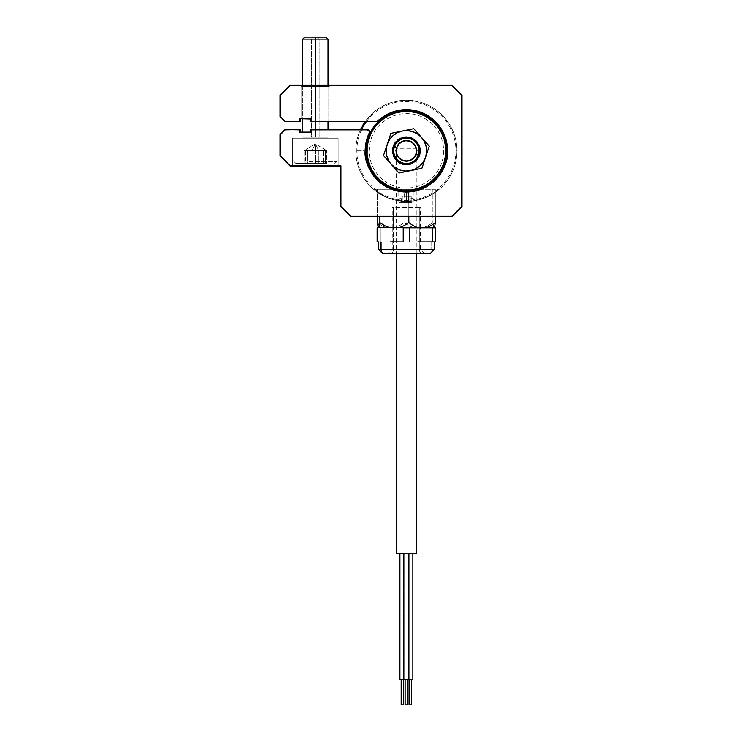 <?xml version="1.0" encoding="UTF-8"?>
<svg xmlns="http://www.w3.org/2000/svg" width="742" height="742" viewBox="0 0 742 742"><rect width="100%" height="100%" fill="white"/><g stroke="black" fill="none" stroke-linecap="round" stroke-linejoin="round"><path stroke-width="0.56" stroke-dasharray="3.71 2.78" d="M365.945 150.839L366.706 150.839A39.688 39.688 0 0 1 406.384 111.161A39.688 39.688 0 0 1 446.072 150.839L446.832 150.839A40.439 40.439 0 0 0 406.384 110.4A40.439 40.439 0 0 0 365.945 150.839A40.439 40.439 0 0 1 406.384 110.4A40.439 40.439 0 0 1 446.832 150.839A40.439 40.439 0 0 0 406.384 110.4A40.439 40.439 0 0 0 365.945 150.839A40.439 40.439 0 0 0 406.384 191.288A40.439 40.439 0 0 0 446.832 150.839A40.439 40.439 0 0 1 406.384 191.288A40.439 40.439 0 0 1 365.945 150.839A40.439 40.439 0 0 0 406.384 191.288A40.439 40.439 0 0 0 446.832 150.839L446.072 150.839L445.311 143.104L443.048 135.656L439.385 128.793L434.45 122.782L428.431 117.848L421.577 114.185L414.129 111.921L406.384 111.161L398.649 111.921L391.201 114.185L384.337 117.848L378.327 122.782L373.393 128.793L369.72 135.656L367.466 143.104L366.706 150.839L367.466 158.584L369.72 166.032L373.393 172.886L378.327 178.905L384.337 183.84L391.201 187.503L398.649 189.766L406.384 190.527L414.129 189.766L421.577 187.503L428.431 183.84L434.45 178.905L439.385 172.886L443.048 166.032L445.311 158.584L446.072 150.839A39.688 39.688 0 0 1 406.384 190.527A39.688 39.688 0 0 1 366.706 150.839L365.945 150.839A40.439 40.439 0 0 0 406.384 191.288A40.439 40.439 0 0 0 446.832 150.839L446.832 150.839A40.439 40.439 0 0 0 406.384 110.4A40.439 40.439 0 0 0 365.945 150.839L365.945 150.83M443.753 150.839L443.03 158.129L440.906 165.141L437.455 171.606L432.809 177.264L427.142 181.911L420.686 185.361L413.674 187.494L406.384 188.208L399.094 187.494L392.091 185.361L385.627 181.911L379.969 177.264L375.322 171.606L371.863 165.141L369.739 158.129L369.024 150.839L369.739 143.558L371.863 136.547L375.322 130.082L379.969 124.424L385.627 119.777L392.091 116.327L399.094 114.194L406.384 113.48L413.674 114.194L420.686 116.327L427.142 119.777L432.809 124.424L437.455 130.082L440.906 136.547L443.03 143.558L443.753 150.839M406.384 199.134C398.241 198.355 398.241 198.355 406.384 199.134C398.241 198.355 398.241 198.355 406.384 199.134L406.384 201.397C395.18 200.581 395.18 200.581 406.384 201.397C395.18 200.581 395.18 200.581 406.384 201.397L406.384 199.134C414.537 198.355 414.537 198.355 406.384 199.134C414.537 198.355 414.537 198.355 406.384 199.134L406.384 201.397L419.128 199.765L429.525 195.786L439.245 189.266L433.486 193.523L424.693 197.966L412.96 200.971L399.901 200.98L388.103 197.975L399.845 200.971L412.524 201.026L400.253 201.026L406.384 201.397L406.384 189.266L393.761 189.266L398.5 190.508L406.384 191.288L414.277 190.508L419.017 189.266L406.384 189.266L406.384 201.397L412.923 200.971L424.712 197.956L431.621 194.645L439.245 189.266L420.547 189.266L439.245 189.266L433.486 193.523L427.216 196.908L419.156 199.756L412.96 200.971L406.458 201.397L393.687 199.774L388.103 197.975L379.292 193.523L388.094 197.975L393.64 199.765L406.384 201.397L406.384 199.134M366.455 121.521A49.538 49.538 0 0 1 455.931 150.839L456.942 150.839A50.549 50.549 0 0 0 406.384 100.291A50.549 50.549 0 0 0 355.835 150.839L365.435 150.839L355.835 150.839A50.549 50.549 0 0 0 406.384 201.397A50.549 50.549 0 0 0 456.942 150.839A50.549 50.549 0 0 1 406.384 201.397A50.549 50.549 0 0 1 355.835 150.839A50.549 50.549 0 0 0 406.384 201.397A50.549 50.549 0 0 0 456.942 150.839A50.549 50.549 0 0 1 406.384 201.397A50.549 50.549 0 0 1 355.835 150.839L356.846 150.839L355.835 150.839A50.549 50.549 0 0 1 360.51 129.609A50.549 50.549 0 0 0 355.835 150.839A50.549 50.549 0 0 1 406.384 100.291A50.549 50.549 0 0 1 456.942 150.839L455.931 150.839A49.538 49.538 0 0 1 406.384 200.386A49.538 49.538 0 0 1 361.623 129.609M395.774 150.839A10.62 10.62 0 0 1 406.384 140.229A10.62 10.62 0 0 1 417.004 150.839L420.538 150.839A14.154 14.154 0 0 0 406.384 136.686A14.154 14.154 0 0 0 392.23 150.839L395.774 150.839A10.62 10.62 0 0 1 406.384 140.229A10.62 10.62 0 0 1 417.004 150.839A10.62 10.62 0 0 0 406.384 140.229A10.62 10.62 0 0 0 395.774 150.839A10.62 10.62 0 0 0 406.384 161.459A10.62 10.62 0 0 0 417.004 150.839A10.62 10.62 0 0 1 406.384 161.459A10.62 10.62 0 0 1 395.774 150.839L392.23 150.839A14.154 14.154 0 0 0 406.384 165.002A14.154 14.154 0 0 0 420.538 150.839L417.004 150.839A10.62 10.62 0 0 1 406.384 161.459A10.62 10.62 0 0 1 395.774 150.839M376.259 191.436L388.094 197.975L381.175 194.654L373.532 189.266L376.259 191.436M415.056 200.646L412.515 201.026L415.056 200.646L412.71 198.42M397.721 200.646L400.253 201.026L397.721 200.646L400.068 198.42M393.761 189.266L373.532 189.266L392.221 189.266L373.532 189.266L374.283 189.896L373.532 189.266L419.017 189.266M400.04 189.266L412.738 189.266L400.04 189.266M406.384 189.266L431.019 189.266L406.384 189.266M406.384 201.397C417.588 200.581 417.588 200.581 406.384 201.397C417.588 200.581 417.588 200.581 406.384 201.397M456.942 150.839A50.549 50.549 0 0 0 365.203 121.521A50.549 50.549 0 0 1 456.942 150.839M392.23 150.839L393.306 145.423L396.376 140.832L400.968 137.762L406.384 136.686L411.801 137.762L416.392 140.832L419.462 145.423L420.538 150.839L419.462 156.256L416.392 160.856L411.801 163.917L406.384 165.002L400.968 163.917L396.376 160.856L393.306 156.256L392.23 150.839M403.713 679.626L401.181 679.626L404.974 679.626L404.974 553.244L399.919 553.244L404.974 553.244L404.974 679.626L399.919 679.626L403.713 679.626M401.181 704.9L403.713 704.9L401.181 704.9M407.655 679.626L405.123 679.626L407.655 679.626M408.916 553.244L403.861 553.244L408.916 553.244M405.123 704.9L407.655 704.9L405.123 704.9M409.361 679.626L412.858 679.626L407.803 679.626L407.803 553.244L412.858 553.244L407.803 553.244L407.803 679.626L408.916 679.626M411.587 679.626L409.065 679.626L411.587 679.626M409.065 704.9L411.587 704.9L409.065 704.9M416.243 253.569L416.243 148.817L396.525 148.817L396.525 253.569L396.525 148.817L416.243 148.817L416.243 253.569M416.243 553.244L396.525 553.244L416.243 553.244M381.694 225.614L386.285 227.683L380.869 227.683L377.446 222.628L381.694 225.614L386.285 227.683L378.253 227.683L380.869 227.683L377.446 222.628L381.694 225.614M428.264 225.605L432.892 222.628L433.708 227.683L423.246 227.683L428.264 225.605L432.892 222.628L433.708 227.683L386.285 227.683L395.115 227.683L399.706 225.614L403.954 222.628L403.954 189.266L377.446 189.266L377.446 216.562L377.446 189.266L379.876 189.266L379.876 216.562L379.876 189.266L408.823 189.266L408.823 216.562L408.823 189.266L435.331 189.266L435.331 216.562L435.331 189.266L432.892 189.266L432.892 222.628L432.892 189.266L403.954 189.266L403.954 222.628L408.582 225.605L413.6 227.683L423.246 227.683L381.147 227.683L431.621 227.683L423.246 227.683L428.264 225.605M434.515 227.683L433.708 227.683L434.515 227.683M399.706 225.614L403.954 222.628L408.582 225.605L413.6 227.683L395.115 227.683L399.706 225.614M424.424 253.569L389.81 253.569A4.044 3.682 90 0 0 393.492 249.525L420.538 249.525L392.23 249.525L393.492 249.525L393.492 227.785L393.492 249.525A4.044 3.682 -90 0 1 389.81 253.569L422.968 253.569A4.044 3.682 -90 0 1 419.286 249.525L392.36 249.525M393.492 207.565L393.492 227.683L393.492 207.565L392.23 207.565L420.538 207.565L393.492 207.565M419.286 249.525L419.286 207.565L419.286 249.525A4.044 3.682 90 0 0 422.968 253.569M431.714 241.938L431.714 249.525L431.714 241.938L434.172 241.938L378.587 241.938L434.191 241.938L377.14 241.938L409.547 241.938L409.547 227.785L380.303 227.785L380.303 241.938L380.303 227.785L377.14 227.785L409.547 227.785L409.547 241.938L394.93 241.938L431.714 241.938M435.637 227.785L409.547 227.785L435.637 227.785M387.5 227.785L427.104 227.785L387.5 227.785M394.93 241.938L378.717 241.938L394.93 241.938M434.191 249.525L431.714 249.525M429.525 253.569L430.137 253.569M393.492 249.525L420.417 249.525M437.557 176.615A40.439 40.439 0 0 0 432.159 119.675A40.439 40.439 0 0 0 375.22 125.073A40.439 40.439 0 0 1 432.159 119.675A40.439 40.439 0 0 1 437.557 176.615L436.778 175.965A39.428 39.428 0 0 0 431.51 120.454A39.428 39.428 0 0 0 375.999 125.723L375.22 125.073L375.999 125.723A39.428 39.428 0 0 0 381.258 181.233A39.428 39.428 0 0 0 436.778 175.965L437.557 176.615A40.439 40.439 0 0 1 380.618 182.013A40.439 40.439 0 0 1 375.22 125.073A40.439 40.439 0 0 0 380.618 182.013A40.439 40.439 0 0 0 437.557 176.615M417.097 159.697L412.895 163.129L407.701 164.687L402.303 164.13L397.526 161.561L394.104 157.35L392.546 152.156L393.102 146.758L395.672 141.982L399.882 138.559L405.076 137.001L410.474 137.558L415.242 140.127L418.673 144.338L420.222 149.532L419.675 154.93L417.097 159.697M394.503 146.545A12.642 12.642 0 0 0 402.081 162.73A12.642 12.642 0 0 0 418.275 155.143A12.642 12.642 0 0 0 410.688 138.958A12.642 12.642 0 0 0 394.503 146.545M415.845 142.455A12.642 12.642 0 0 0 398 141.388A12.642 12.642 0 0 0 396.933 159.233A12.642 12.642 0 0 0 414.769 160.3A12.642 12.642 0 0 0 415.845 142.455M399.01 172.997L383.512 155.523L390.895 133.375L413.767 128.691L429.266 146.155L421.883 168.313L399.01 172.997M386.155 185.89A40.467 40.467 0 0 0 426.622 185.89M408.406 202.408L399.326 202.408L408.406 202.408M399.975 191.288L404.223 191.288L404.223 201.898L413.971 201.898L404.223 201.898L404.223 191.288L412.802 191.288M408.545 191.733L408.545 201.898L408.545 191.733M407.794 196.342L402.971 196.342L402.971 201.898L407.794 201.898L407.794 196.342L407.961 202.408L400.995 202.408L402.971 201.898L402.971 196.342L401.561 196.342L401.561 201.898L402.971 201.898L400.995 202.408L411.782 202.408L402.572 202.408L402.971 201.898L411.207 201.898L411.782 202.408L407.896 202.371L407.794 201.898L411.207 201.898L404.974 201.898L404.974 196.342L409.797 196.342L409.797 201.898L409.797 196.342L411.207 196.342L411.207 201.898L411.207 196.342L407.794 196.342M404.223 201.898L398.806 201.898L404.223 201.898M315.396 86.638L329.04 86.638L315.396 86.638L315.396 85.126L315.396 86.638L329.04 86.638L315.396 86.638L315.396 121.521L315.396 86.638L315.396 121.521L329.04 121.521L315.396 121.521L315.396 86.638L301.744 86.638L315.396 86.638L315.396 85.126L330.561 85.126L315.396 85.126L315.396 86.638L301.744 86.638L329.04 86.638L315.396 86.638L315.396 85.126L300.222 85.126L330.561 85.126L315.396 85.126L315.396 86.638L329.04 86.638L315.396 86.638L315.396 121.521L310.341 121.521L376.797 121.521L310.341 121.521L310.341 118.998L310.341 121.521L329.04 121.521L312.818 121.521L315.396 121.521L315.396 86.638L315.396 121.521L329.04 121.521L315.396 121.521L315.396 86.638L301.744 86.638L315.396 86.638L315.396 85.126L330.561 85.126L315.396 85.126L315.396 86.638L301.744 86.638L315.396 86.638M315.396 165.002L338.139 165.002L315.396 165.002L315.396 166.013L315.396 165.002L292.645 165.002L292.645 138.207L338.139 138.207L338.139 165.002L315.396 165.002L338.139 165.002L338.139 138.207L292.645 138.207L292.645 165.002L315.396 165.002L315.396 166.013L339.15 166.013L315.396 166.013L315.396 165.002L292.645 165.002L338.139 165.002L315.396 165.002L315.396 166.013L291.634 166.013L339.15 166.013L315.396 166.013L315.396 165.002L292.645 165.002L292.645 138.207L338.139 138.207L338.139 165.002L315.396 165.002L338.139 165.002L338.139 138.207L292.645 138.207L292.645 165.002L315.396 165.002L315.396 166.013L339.15 166.013L315.396 166.013L315.396 165.002L292.645 165.002L315.396 165.002M384.356 116.03L378.346 120.658A41.2 41.2 0 0 1 447.584 150.839A41.2 41.2 0 0 0 378.346 120.658L388.14 113.906L399.465 110.233L388.14 113.906L376.797 121.271L310.592 121.271L310.592 118.739L299.972 118.739L300.148 121.447L285.169 121.271L299.972 121.271L299.972 118.739L300.222 121.521L285.058 121.521L280.263 116.364L280.263 95.338L290.15 85.2L451.85 85.2L461.923 95.264L461.923 206.424L451.85 216.488L350.808 216.488L451.776 216.312L461.737 206.35L461.997 95.236L461.997 206.452L451.887 216.562L350.78 216.562L340.671 206.452L350.883 216.312L340.671 206.452L340.745 165.939L290.113 166.013L280.003 155.894L280.003 134.664L285.058 129.609L300.222 129.609L300.222 132.141L310.592 132.391L310.592 129.869L367.142 129.869L369.062 130.926L369.423 133.226A2.532 2.532 0 0 0 369.664 132.141A2.532 2.532 0 0 1 369.423 133.226A40.949 40.949 0 0 0 365.435 150.839A40.949 40.949 0 0 1 369.423 133.226A40.949 40.949 0 0 0 365.435 150.839A40.949 40.949 0 0 1 369.423 133.226A2.532 2.532 0 0 0 367.142 129.609L310.341 129.609L367.142 129.609A2.532 2.532 0 0 1 369.664 132.141A2.532 2.532 0 0 0 367.142 129.609L310.341 129.609L367.142 129.609L369.062 130.926L369.423 133.226A40.949 40.949 0 0 0 406.384 191.788A40.949 40.949 0 0 0 447.333 150.839L447.584 150.839C449.244 162.897 436.88 191.482 406.384 192.048C375.888 191.482 363.534 162.897 365.185 150.839L365.435 150.839C363.793 162.823 376.083 191.232 406.384 191.788C436.695 191.232 448.984 162.823 447.333 150.839A40.949 40.949 0 0 0 378.513 120.844A40.949 40.949 0 0 1 447.333 150.839A40.949 40.949 0 0 0 378.513 120.844A40.949 40.949 0 0 1 447.333 150.839A40.949 40.949 0 0 1 406.384 191.788A40.949 40.949 0 0 1 365.435 150.839L365.185 150.839A41.2 41.2 0 0 1 369.191 133.115L369.191 133.133M300.148 132.215L310.341 132.141L310.341 129.609L310.341 132.141L310.341 129.609L367.142 129.609L310.341 129.609L310.341 132.141L299.972 132.391L299.972 129.869L285.169 129.869L300.222 129.609L300.222 132.141L310.341 132.141L310.341 129.609L367.142 129.609L310.341 129.609L329.04 129.609L310.341 129.609L310.341 132.141L310.341 129.609L367.142 129.869L310.592 129.869L367.142 129.869L369.062 130.926L369.191 133.115A41.2 41.2 0 0 0 365.185 150.839C363.534 162.897 375.888 191.482 406.384 192.048C436.88 191.482 449.244 162.897 447.584 150.839L447.333 150.839C448.984 162.823 436.695 191.232 406.384 191.788C376.083 191.232 363.793 162.823 365.435 150.839A40.949 40.949 0 0 0 406.384 191.788A40.949 40.949 0 0 0 422.745 113.303A40.949 40.949 0 0 0 378.513 120.844A2.532 2.532 0 0 1 376.797 121.521L310.341 121.521L310.341 118.998L300.222 118.998L300.222 121.521L285.058 121.521L280.003 116.466L280.003 95.236L290.113 85.126L451.887 85.126L461.997 95.236L461.997 206.452L451.887 216.562L350.78 216.562L451.887 216.562L461.997 206.452L461.997 95.236L451.887 85.126L461.997 95.236L461.923 206.424L451.887 216.562L350.883 216.312L340.921 206.35L340.921 165.754L290.224 165.754L340.921 165.754L290.224 165.754L280.263 155.792L280.263 134.775L285.169 129.869L299.972 129.869L299.972 132.391L310.592 132.391L299.972 132.391L310.592 132.391L299.972 132.391L310.592 132.391L310.592 129.869L310.592 132.391L299.972 132.391L299.972 129.869L285.095 129.683L299.972 129.869L299.972 132.391M290.15 85.2L280.003 95.236L280.003 116.466L285.058 121.521L300.222 121.521L285.058 121.521L300.222 121.521L285.169 121.271L280.263 116.364L280.077 95.264L290.224 85.376L451.85 85.2L461.737 95.338L451.85 85.2L290.113 85.126L451.887 85.126L290.113 85.126L280.003 95.236L290.113 85.126L451.887 85.126L461.997 95.236L461.997 206.452L451.887 216.562L350.78 216.562L340.671 206.452L350.78 216.562L340.671 206.452L340.671 166.013L290.113 166.013L340.671 166.013L290.113 166.013L280.003 155.894L280.003 134.664L285.058 129.609L300.222 129.609L285.169 129.869L300.222 129.609L300.222 132.141L310.341 132.141L300.222 132.141L300.222 129.609L285.058 129.609L280.003 134.664L280.003 155.894L290.113 166.013L280.003 155.894M366.205 141.759L365.435 150.839L366.205 141.759L369.191 133.115M368.32 166.607L372.132 173.73L377.251 179.972L383.512 185.11L377.251 179.972L372.132 173.73L368.32 166.607M390.617 188.904L398.352 191.25L390.617 188.904M429.275 185.101L435.517 179.972L440.646 173.73L444.449 166.607L446.795 158.881L444.449 166.607L440.646 173.73L435.517 179.972L429.247 185.12M443.753 133.486L440.85 128.273L443.753 133.486M437.233 123.524L432.957 119.36L437.233 123.524M428.134 115.845L422.847 113.072L428.134 115.845M411.365 109.946L405.401 109.658L411.365 109.946M300.222 121.521L300.222 118.998L310.341 118.998L310.341 121.521L310.592 118.739L299.972 118.739L310.592 118.739L310.341 121.521L376.797 121.521L310.341 121.521L310.341 118.998L310.341 121.521L315.396 121.521L310.341 121.521L310.341 118.998L300.222 118.998L300.222 121.521L285.095 121.447M325.534 149.967L315.396 143.827L315.137 150.839L310.156 149.903L305.157 150.839L305.287 149.903L305.416 150.839L310.546 149.903L315.647 150.839L315.396 143.827L315.647 150.839L320.627 149.903L325.627 150.839L325.497 149.903L325.376 163.481L305.157 163.481L325.627 163.481L315.137 163.481L315.137 150.839L310.156 149.903L305.157 150.839L305.157 163.481L305.287 149.903L305.157 163.481L315.137 163.481L315.137 150.839L320.238 149.903L325.376 150.839L325.627 163.481L325.627 150.839L325.627 163.481L315.647 163.481L315.647 150.839L320.627 149.903L325.627 150.839L325.497 149.903L325.376 150.839L320.238 149.903L315.137 150.839L315.396 143.827L311.918 150.839L307.967 149.903L304.007 150.839L305.741 149.903L307.476 150.839L313.18 149.903L318.865 150.839L315.396 143.827L318.865 150.839L322.816 149.903L326.777 150.839L325.923 150.162L325.042 149.903L323.308 150.839L323.308 163.481L304.007 163.481L326.777 163.481L311.918 163.481L311.918 150.839L307.967 149.903L304.007 150.839L304.007 163.481L307.476 163.481L307.476 150.839L305.741 149.903L304.007 150.839L304.007 163.481L311.918 163.481L311.918 150.839L317.604 149.903L323.308 150.839L323.308 163.481L326.777 163.481L326.777 150.839L326.777 163.481L318.865 163.481L318.865 150.839L322.816 149.903L326.777 150.839L325.923 150.162L324.606 149.967L323.308 150.839L316.157 149.967L311.918 150.839L315.396 143.827L305.25 149.967M315.823 163.481L295.928 163.481L315.823 163.481M314.923 161.459L336.877 161.459L314.923 161.459M305.416 150.839L305.416 163.481L315.647 163.481L315.647 150.839L310.546 149.903L305.416 150.839M315.665 85.126L315.665 121.521L315.665 85.126M315.665 129.609L315.665 137.196L328.029 137.196L315.118 137.196L315.118 39.122L328.029 39.122L315.118 39.122L315.155 37.1L326.007 37.1L318.55 37.1L319.153 39.122L319.153 137.196L328.029 137.196L311.631 137.196L311.631 39.122L328.029 39.122L311.631 39.122L312.234 37.1L326.007 37.1L315.155 37.1L315.118 39.122L302.755 39.122L315.118 39.122L315.118 137.196L302.755 137.196L315.665 137.196L315.665 129.609M304.776 37.1L325.961 37.1L304.823 37.1L312.234 37.1L311.631 39.122L302.755 39.122L319.153 39.122L318.55 37.1L304.776 37.1L302.755 39.122L311.631 39.122L311.631 137.196L302.755 137.196L319.153 137.196L319.153 39.122L302.755 39.122L302.755 132.141M325.923 150.162L315.396 143.827L304.86 150.153M321.184 163.481L295.965 163.481L321.184 163.481M308.997 161.459L336.831 161.459L308.997 161.459M307.476 150.839L307.476 163.481L318.865 163.481L318.865 150.839L313.18 149.903L307.476 150.839M451.85 85.2L461.997 95.236L451.887 85.126L290.113 85.126L451.887 85.126M350.808 216.488L451.887 216.562L350.78 216.562L340.921 206.35L350.808 216.488L451.85 216.488L461.923 206.424M290.15 165.939L280.263 155.792L290.113 166.013L340.745 165.939L290.113 166.013M340.745 165.939L290.224 165.754L340.921 165.754L340.921 206.35L340.921 165.754L290.224 165.754L280.263 155.792L280.263 134.775L285.169 129.869L299.972 129.869M350.78 216.562L340.671 206.452L340.671 166.013L340.745 206.424M461.737 95.338L461.737 206.35L461.737 95.338L451.776 85.376L290.224 85.376L280.263 95.338L280.263 116.364L285.169 121.271L299.972 121.271L299.972 118.739L310.592 118.739L310.592 121.271L376.797 121.271L310.341 121.521L376.797 121.521L310.341 121.521L312.818 121.521L310.341 121.521L310.341 118.998L310.341 121.521L376.797 121.521L378.346 120.658L376.797 121.271L310.592 121.271L310.592 118.739L299.972 118.739L299.972 121.271L285.169 121.271L300.148 121.447M366.363 141.082L365.806 143.735M365.203 149.513L365.24 152.926M365.685 157.211L366.381 160.708M367.633 164.826L368.987 168.128M371 171.94L372.948 174.917M375.665 178.303L378.123 180.825M381.481 183.664L384.328 185.639M388.242 187.828L391.322 189.191M395.746 190.648L398.862 191.353M403.88 191.965L406.681 192.039M413.192 191.482L414.481 191.241M421.985 188.978L424.146 188.023M428.932 185.324L431.417 183.571M435.062 180.427L437.335 178.043M440.145 174.453L441.991 171.569M444.013 167.627L445.302 164.372M446.517 160.179L447.166 156.701M447.556 152.398L447.491 147.973M445.877 139.106L447.361 146.508M445.877 139.088L443.03 132.011M442.362 130.759L439.718 126.632M438.986 125.648L434.821 121.029M433.792 120.083L427.68 115.576M426.761 115.029L421.679 112.589M419.545 111.801L414.88 110.53M412.635 110.122L407.052 109.649M398.38 110.428L405.93 109.649M397.035 110.716L392.128 112.19M389.958 113.062L385.59 115.279M340.921 206.35L350.883 216.312L451.776 216.312L461.737 206.35L451.776 216.312L350.883 216.312L340.921 206.35L340.921 165.754M315.396 166.013L291.634 166.013L315.396 166.013M451.887 216.562L461.997 206.452L451.887 216.562M461.997 206.452L461.997 95.236M315.396 85.126L300.222 85.126L315.396 85.126M285.058 121.521L280.003 116.466L280.003 95.236L290.113 85.126M312.818 121.521L329.04 121.521L312.818 121.521M280.263 155.792L280.263 134.775L285.169 129.869L280.077 134.701M369.062 130.926L369.303 131.445M300.222 129.609L285.058 129.609L280.003 134.664M392.23 227.785L392.23 249.525L388.187 253.569M424.582 253.569L420.538 249.525L420.538 227.785M420.538 227.683L420.538 207.565M392.23 227.683L392.23 207.565M413.971 191.343L413.971 201.898L413.461 202.408M399.307 202.408L398.806 201.898L398.806 191.343M329.04 86.638L330.561 85.126L329.04 86.638L329.04 121.521L329.04 86.638M338.139 165.002L339.15 166.013L338.139 165.002M292.645 165.002L291.634 166.013L292.645 165.002M301.744 86.638L301.744 118.998L301.744 86.638L300.222 85.126L301.744 86.638M336.877 161.459L334.855 163.481L336.877 161.459M293.906 161.459L295.928 163.481L293.906 161.459M328.029 85.126L328.029 121.521M328.029 129.609L328.029 39.122L326.007 37.1M302.755 85.126L302.755 118.998"/><path stroke-width="1.11" d="M419.017 189.266L420.547 189.266L419.017 189.266L428.857 184.47L434.988 179.443L440.015 173.313L443.753 166.319L446.053 158.732L446.832 150.839L446.053 142.956L443.753 135.369L440.015 128.375L434.988 122.245L428.857 117.217L421.864 113.48L414.277 111.179L406.384 110.4L398.5 111.179L390.913 113.48L383.92 117.217L377.789 122.245L372.762 128.375L369.024 135.369L366.724 142.956L365.945 150.839L365.435 150.839L365.945 150.839L366.724 158.732L369.024 166.319L372.762 173.313L377.789 179.443L383.92 184.47L393.761 189.266L392.221 189.266L393.761 189.266M446.832 150.839L447.333 150.839L446.832 150.839M365.203 121.521A50.549 50.549 0 0 0 360.51 129.609A50.549 50.549 0 0 1 365.203 121.521M361.623 129.609A49.538 49.538 0 0 1 366.455 121.521M401.181 679.626L401.181 704.9L403.713 704.9L403.713 679.626L403.713 704.9L401.181 704.9L401.181 679.626M404.232 679.626L399.919 679.626L399.919 553.244L399.919 679.626L408.916 679.626L408.916 553.244L408.916 679.626L403.861 679.626L403.861 553.244L403.861 679.626M405.123 679.626L405.123 704.9L407.655 704.9L407.655 679.626L407.655 704.9L405.123 704.9L405.123 679.626M408.916 679.626L412.858 679.626L412.858 553.244L412.858 679.626L408.536 679.626M409.065 679.626L409.065 704.9L411.587 704.9L411.587 679.626L411.587 704.9L409.065 704.9L409.065 679.626M416.243 553.244L416.243 253.569L416.243 553.244L396.525 553.244L396.525 253.569L396.525 553.244L416.243 553.244M377.836 225.614L377.446 216.562L378.253 227.683L389.531 227.683L384.514 225.605L379.876 222.628L379.069 227.683L417.653 227.683L413.071 225.614L408.823 222.628L404.195 225.605L399.168 227.683L434.515 227.683L435.331 222.628L431.074 225.614L426.492 227.683L434.515 227.683L435.331 222.628L431.074 225.614L426.492 227.683L417.653 227.683L413.071 225.614L408.823 222.628L404.195 225.605L399.168 227.683L389.531 227.683L384.514 225.605L379.876 222.628L379.069 227.683L378.253 227.683L377.836 225.614M379.876 216.562L379.876 222.628L379.876 216.562M408.823 216.562L408.823 222.628L408.823 216.562M435.331 216.562L435.331 222.628L435.331 216.562M378.587 241.938L378.587 249.525L381.054 249.525A4.044 3.682 90 0 0 384.736 253.569A4.044 3.682 -90 0 1 381.054 249.525L381.054 241.938L381.054 249.525L434.191 249.525L430.147 253.569L384.736 253.569L429.943 253.569M435.637 241.938L435.637 227.785L435.637 241.938L434.051 241.938L435.637 241.938M417.848 241.938L434.051 241.938L417.848 241.938M390.181 241.938L403.221 241.938L390.181 241.938M403.221 227.785L403.221 241.938L403.221 227.785L432.475 227.785L432.475 241.938L432.475 227.785L435.637 227.785L403.221 227.785M377.14 241.938L377.14 227.785L377.14 241.938M433.949 249.525L381.054 249.525M384.736 253.569L382.64 253.569L378.587 249.525M428.032 253.569L429.525 253.569M375.22 125.073L375.999 125.723A39.428 39.428 0 0 1 431.51 120.454A39.428 39.428 0 0 1 436.778 175.965L437.557 176.615A40.439 40.439 0 0 0 432.159 119.675A40.439 40.439 0 0 0 375.22 125.073A40.439 40.439 0 0 1 432.159 119.675A40.439 40.439 0 0 1 437.557 176.615A40.439 40.439 0 0 1 380.618 182.013A40.439 40.439 0 0 1 375.22 125.073A40.439 40.439 0 0 0 380.618 182.013A40.439 40.439 0 0 0 437.557 176.615L436.778 175.965A39.428 39.428 0 0 1 381.258 181.233A39.428 39.428 0 0 1 375.999 125.723L375.22 125.073M375.999 125.723L371.677 132.132L368.7 139.264L367.16 146.833L367.132 154.568L368.616 162.155L371.547 169.306L375.814 175.752L381.258 181.233L387.676 185.546L394.8 188.533L402.377 190.073L410.113 190.1L417.7 188.616L424.851 185.685L431.288 181.41L436.778 175.965L441.091 169.556L444.078 162.424L445.617 154.846L445.645 147.12L444.161 139.533L441.23 132.382L436.955 125.936L431.51 120.454L425.101 116.132L417.969 113.155L410.391 111.615L402.665 111.588L395.078 113.072L387.927 116.002L381.481 120.269L375.999 125.723M418.275 155.143L415.891 154.28A10.11 10.11 0 0 1 402.943 160.346A10.11 10.11 0 0 1 396.877 147.398L394.503 146.545A12.642 12.642 0 0 0 402.081 162.73A12.642 12.642 0 0 0 418.275 155.143A12.642 12.642 0 0 1 402.081 162.73A12.642 12.642 0 0 1 394.503 146.545A12.642 12.642 0 0 1 410.688 138.958A12.642 12.642 0 0 1 418.275 155.143A12.642 12.642 0 0 0 410.688 138.958A12.642 12.642 0 0 0 394.503 146.545L396.877 147.398A10.11 10.11 0 0 1 409.825 141.332A10.11 10.11 0 0 1 415.891 154.28L418.275 155.143M415.891 154.28L416.485 150.385L415.539 146.554L413.201 143.373L409.825 141.332L405.93 140.739L402.099 141.685L398.918 144.022L396.877 147.398L396.284 151.303L397.23 155.134L399.567 158.306L402.943 160.346L406.848 160.94L410.678 160.003L413.851 157.656L415.891 154.28M416.596 141.787L415.845 142.455L416.596 141.787A13.653 13.653 0 0 1 415.446 161.051A13.653 13.653 0 0 1 396.172 159.901A13.653 13.653 0 0 1 397.332 140.637A13.653 13.653 0 0 1 416.596 141.787L419.286 146.387L420.009 151.656L418.664 156.812L415.446 161.051L410.845 163.741L405.568 164.464L400.42 163.119L396.172 159.901L396.933 159.233L396.172 159.901L393.483 155.301L392.759 150.023L394.113 144.875L397.332 140.637L401.923 137.947L407.2 137.214L412.357 138.569L416.596 141.787M387.203 144.449A20.22 20.22 0 0 1 402.331 131.037L390.895 133.375L387.203 144.449L386.202 149.634L386.573 154.902L388.298 159.892L391.257 164.26L395.245 167.72L399.994 170.029L405.178 171.031L410.447 170.651L421.883 168.313L429.266 146.155L413.767 128.691L402.331 131.037A20.22 20.22 0 0 1 425.574 157.239A20.22 20.22 0 0 1 410.447 170.651L415.437 168.926L419.805 165.967L423.265 161.979L425.574 157.239L426.576 152.054L426.196 146.786L424.47 141.796L421.512 137.428L417.523 133.968L412.775 131.659L407.599 130.657L402.331 131.037L397.341 132.762L392.972 135.712L389.513 139.7L387.203 144.449L383.512 155.523L391.257 164.26A20.22 20.22 0 0 1 387.203 144.449L383.512 155.523L399.01 172.997L421.883 168.313L429.266 146.155L413.767 128.691L390.895 133.375L387.203 144.449M395.134 168.629L399.01 172.997L410.447 170.651A20.22 20.22 0 0 1 391.257 164.26L395.134 168.629M426.622 185.89A40.467 40.467 0 0 1 386.155 185.89M412.802 191.288L399.975 191.288M300.148 129.683L285.058 129.609L299.972 129.869L285.058 129.609L280.003 134.664L285.169 129.869L280.003 134.664L280.003 155.894L290.113 166.013L340.671 166.013L290.224 165.754L280.263 155.792L280.263 134.775L285.169 129.869L300.222 129.609L300.222 132.141L310.341 132.141L299.972 132.391L310.592 132.391L310.341 129.609L367.142 129.609A2.532 2.532 0 0 1 369.664 132.141A2.532 2.532 0 0 0 367.142 129.609L367.142 129.869A2.272 2.272 0 0 1 369.414 132.141L369.414 132.141A2.272 2.272 0 0 1 369.191 133.115L369.423 133.226A2.532 2.532 0 0 0 369.664 132.141A2.532 2.532 0 0 1 369.423 133.226L369.191 133.115A41.2 41.2 0 0 0 365.185 150.839C363.534 162.897 375.888 191.482 406.384 192.048C436.88 191.482 449.244 162.897 447.584 150.839L447.333 150.839A40.949 40.949 0 0 1 406.384 191.788A40.949 40.949 0 0 1 369.423 133.226A40.949 40.949 0 0 0 365.435 150.839L365.435 150.839C363.793 162.823 376.083 191.232 406.384 191.788C436.695 191.232 448.984 162.823 447.333 150.839L447.584 150.839A41.2 41.2 0 0 0 378.346 120.658L378.513 120.844A40.949 40.949 0 0 1 447.333 150.839A40.949 40.949 0 0 0 378.513 120.844A2.532 2.532 0 0 1 376.797 121.521L310.341 121.521L376.797 121.521L310.341 121.521L310.592 118.739L299.972 118.739L310.341 118.998L299.972 118.739L299.972 121.271L285.058 121.521L300.222 121.521L285.169 121.271L280.003 116.466L285.169 121.271L280.263 116.364L280.263 95.338L290.113 85.126L280.263 95.338L290.224 85.376L451.887 85.126L290.113 85.126L451.776 85.376L461.997 95.236L451.887 85.126L461.737 95.338L451.887 85.126L290.113 85.126L280.003 95.236L280.003 116.466L285.058 121.521L300.222 121.521L300.222 118.998M461.997 206.452L451.887 216.562L461.737 206.35L451.776 216.312L350.78 216.562L451.776 216.312L350.883 216.312L340.921 206.35L350.78 216.562L340.921 206.35L340.921 165.754L290.113 166.013L340.671 166.013L340.671 206.452L350.78 216.562L451.887 216.562L461.997 206.452L461.997 95.236M369.062 130.926L369.303 131.445M299.972 129.869L299.972 132.391L310.592 132.391L310.592 129.869L367.142 129.869L368.746 130.527L369.414 132.141A2.272 2.272 0 0 1 369.191 133.115L366.205 141.759L365.185 150.839L365.982 158.881L368.32 166.607L372.132 173.73L377.251 179.972L383.493 185.101L390.617 188.904L398.352 191.25L406.384 192.048L414.426 191.25L422.152 188.904L429.275 185.101L435.517 179.972L440.646 173.73L444.449 166.607L446.795 158.881L447.584 150.839L445.868 139.06L440.85 128.273L432.957 119.36L422.847 113.072L411.365 109.946L405.401 109.658L393.668 111.652L388.14 113.906L376.797 121.271L310.592 121.271L310.592 118.739L299.972 118.739M461.737 95.338L461.737 206.35M366.576 140.247L369.191 133.115L366.205 141.759M365.185 150.839L365.982 158.881L368.32 166.607L365.982 158.881L365.185 150.839M383.493 185.101L390.617 188.904L383.493 185.101M398.352 191.25L406.384 192.048L414.426 191.25L406.384 192.048L398.352 191.25M422.152 188.904L429.275 185.101L422.152 188.904M446.795 158.881L447.584 150.839L447.157 144.894L443.753 133.486L447.157 144.894L447.584 150.839L446.795 158.881M440.85 128.273L437.233 123.524L440.85 128.273M432.957 119.36L428.134 115.845L432.957 119.36M422.847 113.072L411.365 109.946L422.847 113.072M405.401 109.658L399.465 110.233L405.401 109.658M315.665 39.122L315.665 85.126L315.665 39.122L328.029 39.122L315.665 39.122L315.628 37.1L315.665 39.122L302.755 39.122L315.665 39.122M315.665 121.521L315.665 129.609L315.665 121.521M326.007 37.1L304.776 37.1L326.007 37.1L328.029 39.122L328.029 85.126M366.567 140.257L366.363 141.082M365.806 143.735L365.305 147.714M365.305 147.741L365.203 149.513M365.24 152.926L365.685 157.211M366.381 160.708L366.938 162.711M366.947 162.758L367.633 164.826M368.987 168.128L371 171.94M372.948 174.917L373.903 176.188M373.922 176.206L375.665 178.303M378.123 180.825L379.106 181.716M379.134 181.744L381.481 183.664M384.328 185.639L388.242 187.828M391.322 189.191L395.746 190.648M398.862 191.353L399.363 191.436M399.419 191.455L403.88 191.965M406.681 192.039L413.192 191.482M414.481 191.241L421.985 188.978M424.146 188.023L428.551 185.574M431.417 183.571L435.062 180.427M437.335 178.043L440.145 174.453M441.991 171.569L444.013 167.627M445.302 164.372L446.137 161.673M446.155 161.608L446.517 160.179M447.166 156.701L447.556 152.398M447.491 147.973L447.361 146.564M447.361 146.508L447.287 145.84M443.354 132.642L443.057 132.067M443.03 132.011L442.362 130.759M439.718 126.632L438.986 125.648M434.821 121.029L433.439 119.768M427.874 115.696L426.761 115.029M421.679 112.589L419.545 111.801M414.88 110.53L412.635 110.122M407.052 109.649L405.957 109.649M398.38 110.428L397.035 110.716M392.128 112.19L391.136 112.571M391.117 112.58L389.958 113.062M385.59 115.279L383.781 116.401M434.191 241.938L434.191 249.525M328.029 121.521L328.029 129.609M302.755 85.126L302.755 39.122L304.776 37.1M302.755 118.998L302.755 132.141"/></g></svg>
